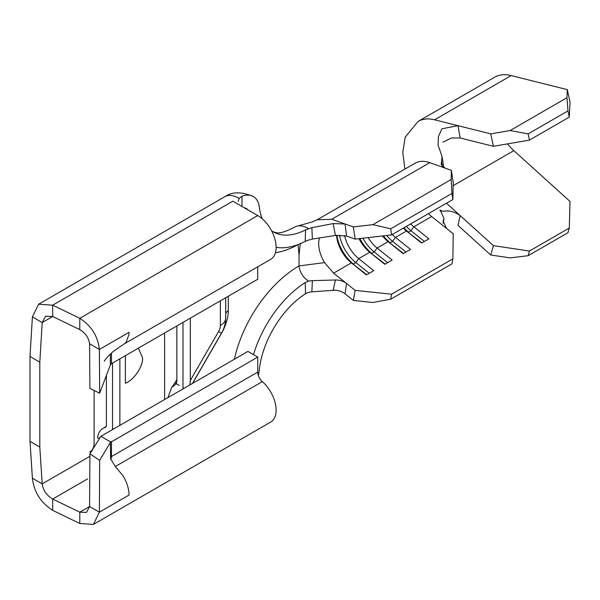 <?xml version="1.0" encoding="UTF-8"?>
<svg xmlns="http://www.w3.org/2000/svg" width="600" height="600" viewBox="0 0 600 600"><rect width="100%" height="100%" fill="white"/><g stroke="black" fill="none" stroke-linecap="round" stroke-linejoin="round"><path stroke-width="0.9" d="M308.543 240.075L305.22 241.365L305.543 229.86L311.865 227.7L312.368 239.077L308.543 240.075M238.208 201.397L239.1 198.458L242.01 196.245A29.918 17.273 120 0 1 253.29 196.515A29.918 17.273 120 0 1 259.305 207.127A69.735 40.26 120 0 0 262.35 218.91M271.522 230.715A69.735 40.26 120 0 0 273.33 231.87A69.735 40.26 120 0 0 305.543 229.86M273.33 231.87L276.577 232.755C279.795 233.528 285.862 231.638 294.765 227.085A26.865 15.51 60 0 1 297.322 226.087A26.865 15.51 60 0 1 299.062 225.84A26.865 15.51 60 0 1 308.197 228.413L308.535 228.66M312.368 280.65L311.865 291.832L308.535 292.327L305.543 293.707L305.22 282.577L308.543 281.085L312.368 280.65L335.43 279.99C339.728 279.952 343.433 281.115 346.538 283.478L333.6 273.135L324.562 262.62A25.995 15.008 60 0 1 319.493 237.952M234.36 359.25A95.317 55.035 -60 0 1 299.048 265.92A12.997 7.508 -120 0 0 304.237 277.455A12.997 7.508 -120 0 0 308.197 280.77L308.543 281.085M253.522 354.638A83.602 48.27 -60 0 1 305.22 282.577M490.74 133.868L458.025 125.67L460.132 137.962L493.41 146.303L490.74 133.868L510.15 130.538L566.955 97.74L567.33 89.648L511.162 75.578A53.722 31.02 -120 0 0 494.647 77.227L418.058 121.455A53.722 31.02 -120 0 0 418.05 121.455A53.722 31.02 -120 0 0 418.05 121.455L405.27 137.062L402.757 152.325L404.903 169.11M493.41 245.647L460.132 215.558L458.025 225.42L490.74 255L493.41 245.647L529.477 251.032L569.303 228.038L570 201.428L513.832 150.645A39.862 23.018 60 0 1 507.48 143.887M529.477 251.032L528.143 255.705L510.15 257.895L490.74 255M528.143 255.705L567.967 232.71L569.303 228.038M355.178 290.385L346.538 283.478L345.06 293.827L353.325 300.435L355.178 290.385L391.612 294.21L390.683 299.235L451.957 263.858L452.888 258.832L453.217 233.782L446.737 228.608L443.1 221.205L444.03 218.625L440.888 211.56C439.147 209.722 439.83 209.685 442.942 211.425C448.605 210.157 454.32 211.522 460.095 215.528L460.132 215.558M510.15 130.538L528.143 133.898L529.477 140.115L569.303 117.12L567.967 110.903L566.955 97.74M529.477 140.115L493.41 146.303M460.132 137.962L451.47 137.97L442.942 142.17M567.33 89.648L570 102.083L569.303 117.12M528.143 133.898L567.967 110.903M451.365 170.317L453.217 182.505L452.888 199.53L451.957 193.44L451.185 179.483L451.365 170.317L444.877 168.015L441.202 164.55L442.065 156.69L438.075 145.132L438.382 136.688L441.908 128.782L458.025 125.67M432.84 119.415A53.722 31.02 -120 0 0 418.058 121.455A53.722 31.02 -120 0 1 432.84 119.415L434.572 119.797L511.162 75.578M317.19 219.75L415.185 163.178A39.862 23.018 60 0 1 429.787 162.66L444.862 168.015M443.528 219.998L443.048 222.577M441.66 161.782L442.403 166.65M440.888 211.56L439.98 210.015M452.888 258.832L391.612 294.21M446.737 228.608L431.64 216.532L413.873 226.792L428.91 238.822L421.56 243.067L406.515 231.038L395.49 237.405L410.528 249.435L403.178 253.68L388.132 241.65L377.108 248.017L392.145 260.048L384.795 264.293L369.75 252.263L358.725 258.63L373.763 270.66L366.413 274.905L351.368 262.875L333.6 273.135M336.532 235.282A25.995 15.008 -120 0 0 351.368 262.875L366.772 274.695M359.01 238.665A25.995 15.008 -120 0 0 369.75 252.263L385.155 264.082M344.543 235.5A25.995 15.008 -120 0 0 358.725 258.63L355.808 262.56L369.225 273.285M382.478 235.958A25.995 15.008 -120 0 0 388.132 241.65L403.537 253.47M368.13 237.615A25.995 15.008 -120 0 0 377.108 248.017L374.19 251.947L387.607 262.673M392.303 234.502A25.995 15.008 -120 0 0 395.49 237.405L392.572 241.335L405.99 252.06M403.335 228.135A25.995 15.008 -120 0 0 406.515 231.038L421.92 242.858M410.685 223.89A25.995 15.008 -120 0 0 413.873 226.792L410.955 230.722L424.373 241.447M300.322 243.405L299.048 254.97L298.005 244.612A95.317 55.035 -60 0 1 275.445 252.72M346.538 236.04L355.178 239.108L353.325 226.92L345.06 223.987L346.538 236.04L335.43 235.44L312.368 239.077M335.43 235.44L333.135 223.575L345.06 223.987L331.748 219.263L317.145 219.78M353.325 226.92L372.93 224.663L390.683 228.81L391.612 234.907L355.178 239.108M451.185 179.483L372.93 224.663M451.957 193.44L390.683 228.81M452.888 199.53L391.612 234.907M390.683 299.235L372.93 302.49L353.325 300.435M345.06 293.827C341.7 291.285 337.733 290.077 333.165 290.19L335.43 279.99M324.562 262.62L299.048 265.92L299.048 254.97M335.077 290.205L311.865 291.832M333.135 223.575L311.865 227.7M93.398 524.423L270.735 422.04A25.995 15.008 -120 0 0 275.475 404.175A25.995 15.008 -120 0 0 262.335 381.63A8.663 5.002 60 0 1 257.737 372.12L257.737 357.075L110.377 442.478L99.66 460.35L99.39 512.168L89.588 506.513L89.918 453.795L100.875 436.32L110.677 441.975L111.502 441.502L111.458 456.577L110.985 459.405L115.275 466.53L122.91 475.643A25.995 15.008 -120 0 1 128.955 492.713A25.995 15.008 -120 0 1 129.06 495.045L99.39 512.168L93.398 524.423L79.793 523.485L79.793 512.168L52.688 499.043C46.68 495.435 43.178 490.38 42.195 483.87L39.803 447.045L39.803 362.145L42.195 322.553L32.4 316.897L30 356.483L39.803 362.145M257.737 357.075L247.935 351.413L100.875 436.32M111.465 353.048L111.502 363.675L110.377 364.942L110.355 354.075M110.377 364.942L99.66 393.21L99.39 349.44L89.588 343.778L89.918 388.357L99.66 393.21M123.802 344.138L270.735 259.305A25.995 15.008 -120 0 0 274.718 238.478A25.995 15.008 -120 0 0 257.737 215.565L232.815 201.18L52.688 305.175L52.688 316.493L42.195 322.553L45.54 316.23L52.688 316.493L79.793 329.625L79.793 318.3C91.35 325.778 97.882 336.157 99.39 349.44L129.06 332.31L128.955 334.515L126.233 341.993A25.995 15.008 60 0 1 123.922 344.062A25.995 15.008 60 0 1 123.675 344.212M110.625 459.045L110.377 442.478M89.918 453.795L99.66 460.35M89.588 506.513L86.468 512.415L79.793 512.168L89.588 506.513M257.737 266.812L257.737 279.248L111.502 363.675M79.793 329.625C85.41 332.985 88.672 337.702 89.588 343.778M125.385 355.657L125.385 383.25C133.875 380.19 143.31 366.188 142.545 357.78L138.405 348.142M164.602 398.805L164.602 399.525L164.602 398.805A12.997 7.508 60 0 1 164.602 398.827A12.997 7.508 60 0 1 164.602 398.82L164.602 333.015M119.873 425.347L119.873 358.837M184.222 388.192L182.985 388.192L182.985 322.403M176.858 325.942L176.858 381.127L176.295 383.692M167.917 397.612L171.637 387.54L175.605 384.397L176.722 382.507M182.985 388.192A12.997 7.508 60 0 1 182.962 388.928M189.803 384.975L190.335 380.423L190.335 318.157M106.387 375.457L106.387 425.347A4.335 2.505 -120 0 1 105.495 427.335A4.335 2.505 -120 0 1 105.142 427.478A26.865 15.51 -120 0 0 102.968 428.385A26.865 15.51 -120 0 0 97.552 438.007L99.66 438.255M192.623 383.347L221.55 333.248A32.513 18.773 120 0 0 228.278 310.59L228.278 296.25M113.76 428.88L112.515 428.88L112.515 363.082M112.515 428.88A12.997 7.508 60 0 1 112.493 429.607M94.133 443.085L94.133 390.457M91.597 451.118L89.782 451.95C92.625 450.315 94.073 447.36 94.133 443.077L94.133 439.493A12.997 7.508 60 0 1 94.133 439.507L94.133 443.077M30 356.483L30 441.382L32.4 478.215C33.953 491.933 40.718 502.643 52.688 510.36L52.688 499.043L87.653 478.853M257.737 215.565L79.793 318.3L52.688 305.175L38.61 304.222L32.4 316.897M79.793 523.485L52.688 510.36M32.4 478.215L42.195 483.87L89.655 456.472M305.543 293.707A69.735 40.26 -60 0 0 259.305 369.832A29.918 17.273 -60 0 1 258.285 375.36M247.958 209.917A16.05 9.27 120 0 0 246.36 208.522A16.05 9.27 120 0 0 244.343 207.833M276.12 247.327A83.602 48.27 120 0 0 305.22 241.365M30 441.382L39.803 447.045M383.355 235.86A29.46 17.01 -120 0 0 390.12 242.745L392.572 241.335A29.46 17.01 -120 0 1 386.647 235.478M403.912 227.805A29.46 17.01 -120 0 0 408.502 232.132L410.955 230.722A29.46 17.01 -120 0 1 406.357 226.388M359.88 238.567A29.46 17.01 -120 0 0 371.737 253.358L374.19 251.947A29.46 17.01 -120 0 1 362.903 238.215M336.825 235.252A29.46 17.01 -120 0 0 353.355 263.97L355.808 262.56A29.46 17.01 -120 0 1 339.48 235.08M453.15 185.678L513.832 150.645M446.49 203.22L460.095 215.528M434.572 119.797L457.995 125.663M428.452 213.638A25.995 15.008 -120 0 0 431.64 216.532M429.787 162.66L331.748 219.263M257.737 372.12L111.458 456.577M262.335 381.63L115.275 466.53M167.94 397.32L168.345 397.365M190.335 380.423L218.565 331.53A8.663 5.002 120 0 0 220.358 325.485L220.358 300.825M218.565 331.53L221.55 333.248M105.142 427.478L105.795 427.103M225.69 313.597A12.997 7.508 180 0 1 228.278 310.59M253.29 196.515C241.545 191.587 232.08 191.64 224.903 196.665A26.865 15.51 60 0 1 239.1 198.458M220.358 325.485A18.195 10.508 -0 0 0 225.69 318.06L225.69 297.75M179.16 385.395L176.085 383.618A12.158 7.02 -60 0 1 175.605 384.397M171.63 387.54L174.892 382.928L176.085 383.618M242.01 196.245L242.01 206.483M444.03 218.625L443.153 223.312M442.065 156.69L443.76 167.542M317.235 219.728L311.962 222.015L297.322 226.087M123.922 344.062L114.225 350.722C109.665 354.435 106.35 357.93 104.273 361.222L104.227 361.29M192.442 383.452L221.46 333.195C224.16 328.62 225.57 323.572 225.69 318.06M89.797 451.868L92.198 450.832M102.968 428.385L106.177 426.525M224.903 196.665L38.61 304.222M174.892 382.928L176.858 379.53"/></g></svg>
